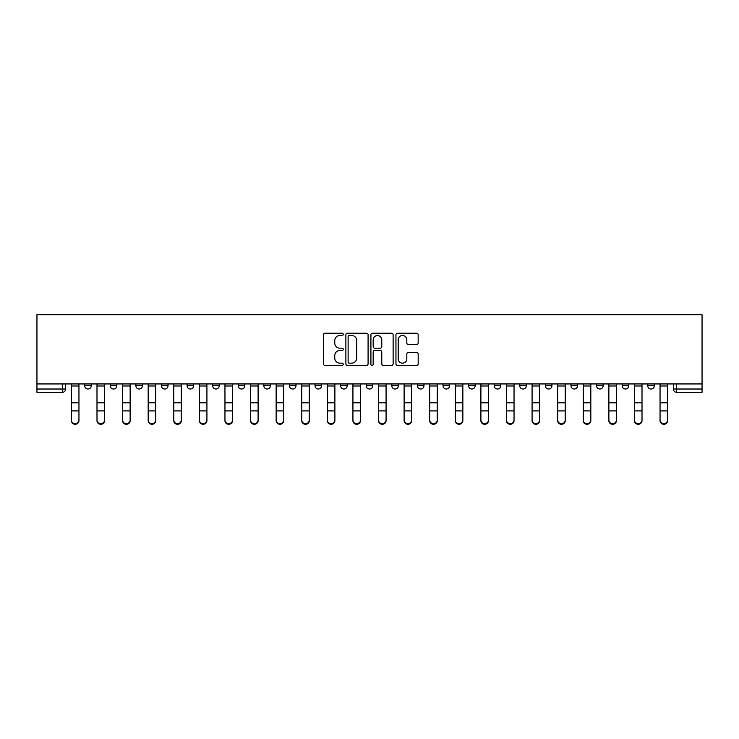 <?xml version="1.0" encoding="UTF-8"?>
<svg xmlns="http://www.w3.org/2000/svg" width="739" height="739" viewBox="0 0 739 739"><rect width="100%" height="100%" fill="white"/><g stroke="black" fill="none" stroke-linecap="round" stroke-linejoin="round"><path stroke-width="1.11" d="M343.247 334.342A1.127 1.127 0 0 0 342.12 333.215L325.012 333.215A1.607 1.607 0 0 0 323.405 334.832L323.405 363.81A1.607 1.607 0 0 0 325.012 365.426L342.12 365.426A1.127 1.127 0 0 0 343.247 364.299A1.127 1.127 0 0 0 342.12 363.172L339.912 363.172A5.155 5.155 0 0 1 334.758 358.018L334.758 355.598A5.155 5.155 0 0 1 339.912 350.452L342.12 350.452A1.127 1.127 0 0 0 343.247 349.316A1.127 1.127 0 0 0 342.12 348.189L339.912 348.189A5.155 5.155 0 0 1 334.758 343.044L334.758 340.624A5.155 5.155 0 0 1 339.912 335.469L342.12 335.469A1.127 1.127 0 0 0 343.247 334.342M622.155 385.74L622.155 383.938L622.155 385.74A3.279 3.279 0 0 0 625.434 389.019A3.279 3.279 0 0 1 622.155 385.74L628.713 385.74A3.279 3.279 0 0 1 625.434 389.019M340.624 383.938L340.624 385.74L347.191 385.74A3.279 3.279 0 0 1 343.903 389.019A3.279 3.279 0 0 1 340.624 385.74L340.624 383.938M315.036 383.938L315.036 385.74L321.594 385.74A3.279 3.279 0 0 1 318.315 389.019A3.279 3.279 0 0 1 315.036 385.74L315.036 383.938M187.069 385.74L187.069 383.938L187.069 385.74A3.279 3.279 0 0 0 190.348 389.019A3.279 3.279 0 0 1 187.069 385.74L193.627 385.74A3.279 3.279 0 0 1 190.348 389.019M135.874 383.938L135.874 385.74L142.442 385.74A3.279 3.279 0 0 1 139.163 389.019A3.279 3.279 0 0 1 135.874 385.74L135.874 383.938M110.287 385.74L110.287 383.938L110.287 385.74A3.279 3.279 0 0 0 113.566 389.019A3.279 3.279 0 0 1 110.287 385.74L116.845 385.74A3.279 3.279 0 0 1 113.566 389.019A3.279 3.279 0 0 0 116.845 385.74A3.279 3.279 0 0 1 113.566 389.019M84.689 385.74L84.689 383.938L84.689 385.74A3.279 3.279 0 0 0 87.969 389.019A3.279 3.279 0 0 1 84.689 385.74L91.257 385.74A3.279 3.279 0 0 1 87.969 389.019A3.279 3.279 0 0 0 91.257 385.74A3.279 3.279 0 0 1 87.969 389.019M416.565 344.568A1.607 1.607 0 0 0 418.172 342.961L418.172 334.832A1.607 1.607 0 0 0 416.565 333.215L397.564 333.215A1.607 1.607 0 0 0 395.947 334.832L395.947 363.81A1.607 1.607 0 0 0 397.564 365.426L416.565 365.426A1.607 1.607 0 0 0 418.172 363.81L418.172 353.99A1.607 1.607 0 0 0 416.565 352.383L408.427 352.383A1.607 1.607 0 0 0 406.819 353.99L406.819 358.858A4.305 4.305 0 0 1 402.515 363.172A4.305 4.305 0 0 1 398.201 358.858L398.201 339.783A4.305 4.305 0 0 1 402.515 335.469A4.305 4.305 0 0 1 406.819 339.783L406.819 342.961A1.607 1.607 0 0 0 408.427 344.568L416.565 344.568M702.05 383.938L36.95 383.938L36.95 314.703L702.05 314.703L702.05 392.307L676.619 392.307A3.279 3.279 0 0 1 673.34 389.019L702.05 389.019M368.087 334.832A1.607 1.607 0 0 0 366.479 333.215L347.478 333.215A1.607 1.607 0 0 0 345.87 334.832L345.87 363.81A1.607 1.607 0 0 0 347.478 365.426L366.479 365.426A1.607 1.607 0 0 0 368.087 363.81L368.087 334.832M372.521 333.215L391.522 333.215A1.607 1.607 0 0 1 393.13 334.832L393.13 363.81A1.607 1.607 0 0 1 391.522 365.426L383.393 365.426A1.607 1.607 0 0 1 381.777 363.81L381.777 352.06A1.607 1.607 0 0 0 380.169 350.452L374.775 350.452A1.607 1.607 0 0 0 373.167 352.06L373.167 364.299A1.127 1.127 0 0 1 372.04 365.426A1.127 1.127 0 0 1 370.913 364.299L370.913 334.832A1.607 1.607 0 0 1 372.521 333.215M673.34 383.938L673.34 389.019L673.34 383.938M65.66 383.938L65.66 389.019A3.279 3.279 0 0 1 62.381 392.307L36.95 392.307L36.95 389.019L65.66 389.019A3.279 3.279 0 0 1 62.381 392.307A3.279 3.279 0 0 0 65.66 389.019M36.95 383.938L36.95 389.019M654.311 383.938L654.311 385.74A3.279 3.279 0 0 1 651.031 389.019A3.279 3.279 0 0 1 647.743 385.74L654.311 385.74M647.743 383.938L647.743 385.74M628.713 383.938L628.713 385.74L628.713 383.938M603.126 383.938L603.126 385.74A3.279 3.279 0 0 1 599.837 389.019A3.279 3.279 0 0 1 596.558 385.74L603.126 385.74A3.279 3.279 0 0 1 599.837 389.019A3.279 3.279 0 0 0 603.126 385.74L603.126 383.938M596.558 383.938L596.558 385.74M577.529 383.938L577.529 385.74A3.279 3.279 0 0 1 574.249 389.019A3.279 3.279 0 0 1 570.97 385.74L577.529 385.74L577.529 383.938M570.97 383.938L570.97 385.74M551.931 383.938L551.931 385.74A3.279 3.279 0 0 1 548.652 389.019A3.279 3.279 0 0 1 545.373 385.74L551.931 385.74M545.373 383.938L545.373 385.74M526.344 383.938L526.344 385.74A3.279 3.279 0 0 1 523.064 389.019A3.279 3.279 0 0 1 519.776 385.74L526.344 385.74L526.344 383.938M519.776 383.938L519.776 385.74M500.746 383.938L500.746 385.74A3.279 3.279 0 0 1 497.467 389.019A3.279 3.279 0 0 1 494.188 385.74L500.746 385.74L500.746 383.938M494.188 383.938L494.188 385.74M475.159 383.938L475.159 385.74A3.279 3.279 0 0 1 471.87 389.019A3.279 3.279 0 0 1 468.591 385.74L475.159 385.74M468.591 383.938L468.591 385.74M449.561 383.938L449.561 385.74A3.279 3.279 0 0 1 446.282 389.019A3.279 3.279 0 0 1 443.003 385.74L449.561 385.74M443.003 383.938L443.003 385.74M423.964 383.938L423.964 385.74A3.279 3.279 0 0 1 420.685 389.019A3.279 3.279 0 0 1 417.406 385.74A3.279 3.279 0 0 0 420.685 389.019M417.406 383.938L417.406 385.74L423.964 385.74M398.376 383.938L398.376 385.74A3.279 3.279 0 0 1 395.097 389.019A3.279 3.279 0 0 1 391.809 385.74L398.376 385.74L398.376 383.938M391.809 383.938L391.809 385.74M372.779 383.938L372.779 385.74A3.279 3.279 0 0 1 369.5 389.019A3.279 3.279 0 0 1 366.221 385.74L372.779 385.74A3.279 3.279 0 0 1 369.5 389.019A3.279 3.279 0 0 0 372.779 385.74L372.779 383.938M366.221 383.938L366.221 385.74M347.191 383.938L347.191 385.74M321.594 383.938L321.594 385.74L321.594 383.938M295.997 383.938L295.997 385.74A3.279 3.279 0 0 1 292.718 389.019A3.279 3.279 0 0 1 289.439 385.74L295.997 385.74L295.997 383.938M289.439 383.938L289.439 385.74M270.409 383.938L270.409 385.74A3.279 3.279 0 0 1 267.13 389.019A3.279 3.279 0 0 1 263.841 385.74L270.409 385.74M263.841 383.938L263.841 385.74M244.812 383.938L244.812 385.74A3.279 3.279 0 0 1 241.533 389.019A3.279 3.279 0 0 1 238.254 385.74L244.812 385.74M238.254 383.938L238.254 385.74M219.224 383.938L219.224 385.74A3.279 3.279 0 0 1 215.936 389.019A3.279 3.279 0 0 1 212.656 385.74L219.224 385.74A3.279 3.279 0 0 1 215.936 389.019A3.279 3.279 0 0 0 219.224 385.74M212.656 383.938L212.656 385.74M193.627 383.938L193.627 385.74M168.03 383.938L168.03 385.74A3.279 3.279 0 0 1 164.751 389.019A3.279 3.279 0 0 1 161.471 385.74L168.03 385.74A3.279 3.279 0 0 1 164.751 389.019A3.279 3.279 0 0 0 168.03 385.74L168.03 383.938M161.471 383.938L161.471 385.74M142.442 383.938L142.442 385.74L142.442 383.938M116.845 383.938L116.845 385.74L116.845 383.938M91.257 383.938L91.257 385.74L91.257 383.938M349.251 335.469A1.127 1.127 0 0 0 348.124 336.596L348.124 362.045A1.127 1.127 0 0 0 349.251 363.172L351.588 363.172A5.155 5.155 0 0 0 356.734 358.018L356.734 340.624A5.155 5.155 0 0 0 351.588 335.469L349.251 335.469M381.777 339.857A4.305 4.305 0 0 0 377.472 335.552A4.305 4.305 0 0 0 373.167 339.857L373.167 346.582A1.607 1.607 0 0 0 374.775 348.189L380.169 348.189A1.607 1.607 0 0 0 381.777 346.582L381.777 339.857M71.406 420.694L71.406 420.057A3.769 3.603 0 0 0 75.175 423.659A3.769 3.603 0 0 0 78.953 420.057L78.953 420.694A3.769 3.603 180 0 1 75.175 424.297A3.769 3.603 180 0 1 71.406 420.694L71.406 411.549M71.406 383.938L71.406 420.057M78.953 383.938L78.953 420.057M96.994 420.694L96.994 420.057A3.769 3.603 0 0 0 100.772 423.659A3.769 3.603 0 0 0 104.541 420.057L104.541 420.694A3.769 3.603 180 0 1 100.772 424.297A3.769 3.603 180 0 1 96.994 420.694L96.994 411.549M122.591 420.694L122.591 420.057A3.769 3.603 0 0 0 126.36 423.659A3.769 3.603 0 0 0 130.138 420.057L130.138 420.694A3.769 3.603 180 0 1 126.36 424.297A3.769 3.603 180 0 1 122.591 420.694L122.591 411.549M96.994 383.938L96.994 420.057M104.541 383.938L104.541 420.057M122.591 383.938L122.591 420.057M130.138 383.938L130.138 420.057M148.179 420.694L148.179 420.057A3.769 3.603 0 0 0 151.957 423.659A3.769 3.603 0 0 0 155.726 420.057L155.726 420.694A3.769 3.603 180 0 1 151.957 424.297A3.769 3.603 180 0 1 148.179 420.694L148.179 411.549M173.776 420.694L173.776 420.057A3.769 3.603 0 0 0 177.554 423.659A3.769 3.603 0 0 0 181.323 420.057L181.323 420.694A3.769 3.603 180 0 1 177.554 424.297A3.769 3.603 180 0 1 173.776 420.694L173.776 411.549M199.373 420.694L199.373 420.057A3.769 3.603 0 0 0 203.142 423.659A3.769 3.603 0 0 0 206.92 420.057L206.92 420.694A3.769 3.603 180 0 1 203.142 424.297A3.769 3.603 180 0 1 199.373 420.694L199.373 411.549M148.179 383.938L148.179 420.057M155.726 383.938L155.726 420.057M173.776 383.938L173.776 420.057M181.323 383.938L181.323 420.057M199.373 383.938L199.373 420.057M206.92 383.938L206.92 420.057M224.961 420.694L224.961 420.057A3.769 3.603 0 0 0 228.739 423.659A3.769 3.603 0 0 0 232.508 420.057L232.508 420.694A3.769 3.603 180 0 1 228.739 424.297A3.769 3.603 180 0 1 224.961 420.694L224.961 411.549M224.961 383.938L224.961 420.057M232.508 383.938L232.508 420.057M250.558 420.694L250.558 420.057A3.769 3.603 0 0 0 254.327 423.659A3.769 3.603 0 0 0 258.105 420.057L258.105 420.694A3.769 3.603 180 0 1 254.327 424.297A3.769 3.603 180 0 1 250.558 420.694L250.558 411.549M250.558 383.938L250.558 420.057M258.105 383.938L258.105 420.057M276.146 420.694L276.146 420.057A3.769 3.603 0 0 0 279.924 423.659A3.769 3.603 0 0 0 283.693 420.057L283.693 420.694A3.769 3.603 180 0 1 279.924 424.297A3.769 3.603 180 0 1 276.146 420.694L276.146 411.549M276.146 383.938L276.146 420.057M283.693 383.938L283.693 420.057M301.743 420.694L301.743 420.057A3.769 3.603 0 0 0 305.521 423.659A3.769 3.603 0 0 0 309.29 420.057L309.29 420.694A3.769 3.603 180 0 1 305.521 424.297A3.769 3.603 180 0 1 301.743 420.694L301.743 411.549M301.743 383.938L301.743 420.057M309.29 383.938L309.29 420.057M327.34 420.694L327.34 420.057A3.769 3.603 0 0 0 331.109 423.659A3.769 3.603 0 0 0 334.887 420.057L334.887 420.694A3.769 3.603 180 0 1 331.109 424.297A3.769 3.603 180 0 1 327.34 420.694L327.34 411.549M327.34 383.938L327.34 420.057M334.887 383.938L334.887 420.057M352.928 420.694L352.928 420.057A3.769 3.603 0 0 0 356.706 423.659A3.769 3.603 0 0 0 360.475 420.057L360.475 420.694A3.769 3.603 180 0 1 356.706 424.297A3.769 3.603 180 0 1 352.928 420.694L352.928 411.549M352.928 383.938L352.928 420.057M360.475 383.938L360.475 420.057M378.525 420.694L378.525 420.057A3.769 3.603 0 0 0 382.294 423.659A3.769 3.603 0 0 0 386.072 420.057L386.072 420.694A3.769 3.603 180 0 1 382.294 424.297A3.769 3.603 180 0 1 378.525 420.694L378.525 411.549M378.525 383.938L378.525 420.057M386.072 383.938L386.072 420.057M404.113 420.694L404.113 420.057A3.769 3.603 0 0 0 407.891 423.659A3.769 3.603 0 0 0 411.66 420.057L411.66 420.694A3.769 3.603 180 0 1 407.891 424.297A3.769 3.603 180 0 1 404.113 420.694L404.113 411.549M404.113 383.938L404.113 420.057M411.66 383.938L411.66 420.057M429.71 420.694L429.71 420.057A3.769 3.603 0 0 0 433.479 423.659A3.769 3.603 0 0 0 437.257 420.057L437.257 420.694A3.769 3.603 180 0 1 433.479 424.297A3.769 3.603 180 0 1 429.71 420.694L429.71 411.549M429.71 383.938L429.71 420.057M437.257 383.938L437.257 420.057M455.307 420.694L455.307 420.057A3.769 3.603 0 0 0 459.076 423.659A3.769 3.603 0 0 0 462.854 420.057L462.854 420.694A3.769 3.603 180 0 1 459.076 424.297A3.769 3.603 180 0 1 455.307 420.694L455.307 411.549M455.307 383.938L455.307 420.057M462.854 383.938L462.854 420.057M480.895 420.694L480.895 420.057A3.769 3.603 0 0 0 484.673 423.659A3.769 3.603 0 0 0 488.442 420.057L488.442 420.694A3.769 3.603 180 0 1 484.673 424.297A3.769 3.603 180 0 1 480.895 420.694L480.895 411.549M480.895 383.938L480.895 420.057M488.442 383.938L488.442 420.057M506.492 420.694L506.492 420.057A3.769 3.603 0 0 0 510.261 423.659A3.769 3.603 0 0 0 514.039 420.057L514.039 420.694A3.769 3.603 180 0 1 510.261 424.297A3.769 3.603 180 0 1 506.492 420.694L506.492 411.549M506.492 383.938L506.492 420.057M514.039 383.938L514.039 420.057M532.08 420.694L532.08 420.057A3.769 3.603 0 0 0 535.858 423.659A3.769 3.603 0 0 0 539.627 420.057L539.627 420.694A3.769 3.603 180 0 1 535.858 424.297A3.769 3.603 180 0 1 532.08 420.694L532.08 411.549M532.08 383.938L532.08 420.057M539.627 383.938L539.627 420.057M557.677 420.694L557.677 420.057A3.769 3.603 0 0 0 561.446 423.659A3.769 3.603 0 0 0 565.224 420.057L565.224 420.694A3.769 3.603 180 0 1 561.446 424.297A3.769 3.603 180 0 1 557.677 420.694L557.677 411.549M557.677 383.938L557.677 420.057M565.224 383.938L565.224 420.057M583.274 420.694L583.274 420.057A3.769 3.603 0 0 0 587.043 423.659A3.769 3.603 0 0 0 590.821 420.057L590.821 420.694A3.769 3.603 180 0 1 587.043 424.297A3.769 3.603 180 0 1 583.274 420.694L583.274 411.549M583.274 383.938L583.274 420.057M590.821 383.938L590.821 420.057M608.862 420.694L608.862 420.057A3.769 3.603 0 0 0 612.64 423.659A3.769 3.603 0 0 0 616.409 420.057L616.409 420.694A3.769 3.603 180 0 1 612.64 424.297A3.769 3.603 180 0 1 608.862 420.694L608.862 411.549M608.862 383.938L608.862 420.057M616.409 383.938L616.409 420.057M634.459 420.694L634.459 420.057A3.769 3.603 0 0 0 638.228 423.659A3.769 3.603 0 0 0 642.006 420.057L642.006 420.694A3.769 3.603 180 0 1 638.228 424.297A3.769 3.603 180 0 1 634.459 420.694L634.459 411.549M634.459 383.938L634.459 420.057M642.006 383.938L642.006 420.057M660.047 420.694L660.047 420.057A3.769 3.603 0 0 0 663.825 423.659A3.769 3.603 0 0 0 667.594 420.057L667.594 420.694A3.769 3.603 180 0 1 663.825 424.297A3.769 3.603 180 0 1 660.047 420.694L660.047 411.549M660.047 383.938L660.047 420.057M667.594 383.938L667.594 420.057M62.381 383.938L62.381 392.307M676.619 383.938L676.619 392.307M78.953 385.989L71.406 385.989M78.953 402.792L71.406 402.792M78.953 410.912L71.406 410.912M104.541 385.989L96.994 385.989M104.541 402.792L96.994 402.792M104.541 410.912L96.994 410.912M130.138 385.989L122.591 385.989M130.138 402.792L122.591 402.792M130.138 410.912L122.591 410.912M155.726 385.989L148.179 385.989M155.726 402.792L148.179 402.792M155.726 410.912L148.179 410.912M181.323 385.989L173.776 385.989M181.323 402.792L173.776 402.792M181.323 410.912L173.776 410.912M206.92 385.989L199.373 385.989M206.92 402.792L199.373 402.792M206.92 410.912L199.373 410.912M232.508 385.989L224.961 385.989M232.508 402.792L224.961 402.792M232.508 410.912L224.961 410.912M258.105 385.989L250.558 385.989M258.105 402.792L250.558 402.792M258.105 410.912L250.558 410.912M283.693 385.989L276.146 385.989M283.693 402.792L276.146 402.792M283.693 410.912L276.146 410.912M309.29 385.989L301.743 385.989M309.29 402.792L301.743 402.792M309.29 410.912L301.743 410.912M334.887 385.989L327.34 385.989M334.887 402.792L327.34 402.792M334.887 410.912L327.34 410.912M360.475 385.989L352.928 385.989M360.475 402.792L352.928 402.792M360.475 410.912L352.928 410.912M386.072 385.989L378.525 385.989M386.072 402.792L378.525 402.792M386.072 410.912L378.525 410.912M411.66 385.989L404.113 385.989M411.66 402.792L404.113 402.792M411.66 410.912L404.113 410.912M437.257 385.989L429.71 385.989M437.257 402.792L429.71 402.792M437.257 410.912L429.71 410.912M462.854 385.989L455.307 385.989M462.854 402.792L455.307 402.792M462.854 410.912L455.307 410.912M488.442 385.989L480.895 385.989M488.442 402.792L480.895 402.792M488.442 410.912L480.895 410.912M514.039 385.989L506.492 385.989M514.039 402.792L506.492 402.792M514.039 410.912L506.492 410.912M539.627 385.989L532.08 385.989M539.627 402.792L532.08 402.792M539.627 410.912L532.08 410.912M565.224 385.989L557.677 385.989M565.224 402.792L557.677 402.792M565.224 410.912L557.677 410.912M590.821 385.989L583.274 385.989M590.821 402.792L583.274 402.792M590.821 410.912L583.274 410.912M616.409 385.989L608.862 385.989M616.409 402.792L608.862 402.792M616.409 410.912L608.862 410.912M642.006 385.989L634.459 385.989M642.006 402.792L634.459 402.792M642.006 410.912L634.459 410.912M667.594 385.989L660.047 385.989M667.594 402.792L660.047 402.792M667.594 410.912L660.047 410.912"/></g></svg>
